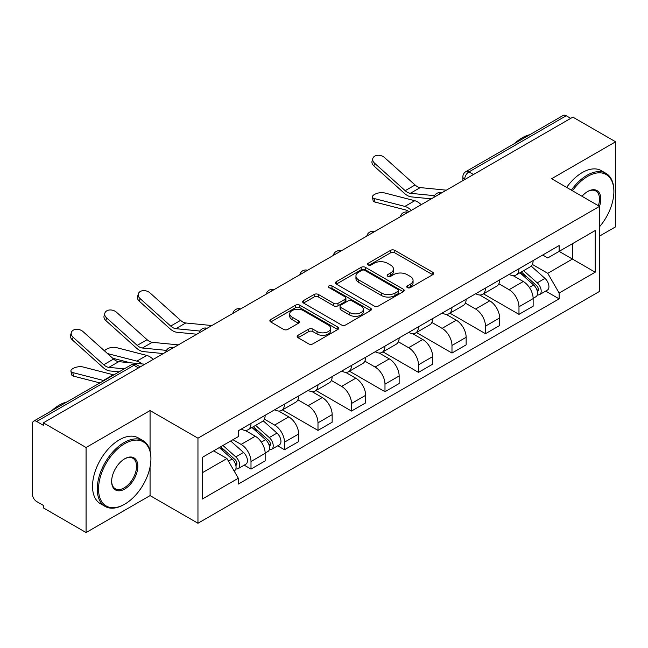 <?xml version="1.0" encoding="UTF-8"?>
<svg xmlns="http://www.w3.org/2000/svg" width="648" height="648" viewBox="0 0 648 648"><rect width="100%" height="100%" fill="white"/><g stroke="black" fill="none" stroke-linecap="round" stroke-linejoin="round"><path stroke-width="0.97" d="M407.373 287.615A2.09 1.207 0 0 0 410.322 287.615L432.718 274.687A2.981 1.717 0 0 0 433.593 273.464A2.981 1.717 0 0 0 432.718 272.249L394.778 250.347A2.981 1.717 0 0 0 390.566 250.347L368.169 263.274A2.09 1.207 0 0 0 367.562 264.125A2.09 1.207 0 0 0 368.169 264.983A2.09 1.207 0 0 0 371.126 264.983L374.018 263.307A9.542 5.508 0 0 1 387.512 263.307L390.671 265.129A9.542 5.508 0 0 1 393.466 269.025A9.542 5.508 0 0 1 390.671 272.921L387.771 274.59A2.09 1.207 0 0 0 387.164 275.449A2.09 1.207 0 0 0 387.771 276.299A2.09 1.207 0 0 0 390.728 276.299L393.62 274.622A9.542 5.508 0 0 1 407.114 274.622L410.273 276.453A9.542 5.508 0 0 1 413.068 280.341A9.542 5.508 0 0 1 410.273 284.237L407.373 285.914A2.09 1.207 0 0 0 406.766 286.764A2.09 1.207 0 0 0 407.373 287.615L407.373 285.914M298.04 335.283A2.981 1.717 0 0 0 297.165 336.498A2.981 1.717 0 0 0 298.04 337.721L308.683 343.861A2.981 1.717 0 0 0 312.895 343.861L337.77 329.508A2.981 1.717 0 0 0 338.645 328.285A2.981 1.717 0 0 0 337.77 327.07L299.83 305.168A2.981 1.717 0 0 0 295.618 305.168L270.743 319.529A2.981 1.717 0 0 0 269.868 320.744A2.981 1.717 0 0 0 270.743 321.959L283.597 329.387A2.981 1.717 0 0 0 287.817 329.387L298.461 323.239A2.981 1.717 0 0 0 299.336 322.024A2.981 1.717 0 0 0 298.461 320.801L292.086 317.123A7.97 4.601 0 0 1 289.745 313.867A7.97 4.601 0 0 1 294.67 309.614A7.97 4.601 0 0 1 303.361 310.611L328.334 325.029A7.97 4.601 0 0 1 330.674 328.285A7.97 4.601 0 0 1 325.75 332.537A7.97 4.601 0 0 1 317.058 331.541L312.895 329.144A2.981 1.717 0 0 0 308.683 329.144L298.04 335.283L298.04 337.721M197.956 438.202L150.069 410.557L86.079 447.501L43.351 422.828L572.873 117.118L615.6 141.791L551.61 178.735L599.497 206.38L197.956 438.202L197.956 523.252L599.497 291.422L599.497 206.38A18.525 10.692 -60 0 0 587.687 191.5L587.687 191.5A18.525 10.692 -60 0 0 582.001 196.279M374.228 306.018A2.981 1.717 0 0 0 378.448 306.018L403.315 291.657A2.981 1.717 0 0 0 404.19 290.442A2.981 1.717 0 0 0 403.315 289.227L365.375 267.324A2.981 1.717 0 0 0 361.163 267.324L336.296 281.686A2.981 1.717 0 0 0 335.421 282.901A2.981 1.717 0 0 0 336.296 284.116L374.228 306.018M329.856 288.068A2.09 1.207 0 0 1 331.97 288.36L331.97 285.881L370.543 308.148A2.981 1.717 0 0 1 371.417 309.363A2.981 1.717 0 0 1 370.543 310.586L345.676 324.94A2.981 1.717 0 0 1 341.456 324.94L303.515 303.037L303.515 300.607A2.981 1.717 0 0 0 302.648 301.822A2.981 1.717 0 0 0 303.515 303.037M303.515 300.607L314.159 294.459A2.981 1.717 0 0 1 318.379 294.459L333.761 303.345A2.981 1.717 0 0 0 337.981 303.345L345.036 299.263A2.981 1.717 0 0 0 345.911 298.048A2.981 1.717 0 0 0 345.036 296.833L329.022 287.582A2.09 1.207 0 0 1 328.406 286.732A2.09 1.207 0 0 1 329.694 285.622A2.09 1.207 0 0 1 331.97 285.881M86.079 447.501L86.079 532.551L43.351 507.878L43.351 505.4L36.693 501.552A6.075 3.507 -120 0 1 32.4 494.116L32.4 423.946A6.075 3.507 -120 0 1 33.655 421.168L130.928 365.01A6.075 3.507 60 0 1 133.966 365.31L36.693 421.467A6.075 3.507 -120 0 0 33.655 421.168M599.497 236.131L615.6 226.832L615.6 141.791M86.079 532.551L150.069 495.607L197.956 523.252M43.351 422.828L43.351 425.315L36.693 421.467M473.453 174.514L468.941 171.914A6.075 3.507 60 0 0 465.904 171.615L563.177 115.449A6.075 3.507 60 0 1 566.214 115.757L468.941 171.914A6.075 3.507 120 0 0 464.648 179.35L464.648 179.601M570.718 118.357L566.214 115.757M518.975 268.734A13.973 8.068 60 0 1 516.083 275.003L530.25 266.822A13.973 8.068 -120 0 0 533.142 260.553M498.863 283.775L509.093 289.688A13.973 8.068 60 0 1 518.975 306.796L533.142 298.615A13.973 8.068 -120 0 0 523.268 281.507L513.127 275.651M533.142 298.615L533.142 306.172L518.975 314.361L483.449 293.844M516.083 275.003A13.973 8.068 60 0 1 509.207 274.371M518.975 306.796L518.975 314.361M485.474 288.077A13.973 8.068 60 0 1 482.582 294.346L496.757 286.165A13.973 8.068 -120 0 0 499.649 279.896M449.947 313.187L485.474 333.696L499.649 325.515L499.649 317.949A13.973 8.068 -120 0 0 489.767 300.842L479.625 294.986M482.582 294.346A13.973 8.068 60 0 1 475.705 293.714M465.361 303.118L475.6 309.023A13.973 8.068 60 0 1 485.474 326.13L485.474 333.696M451.98 307.411A13.973 8.068 60 0 1 449.088 313.681L463.255 305.5A13.973 8.068 -120 0 0 466.147 299.23M416.453 332.529L451.98 353.039L466.147 344.858L466.147 337.292A13.973 8.068 -120 0 0 456.273 320.185L446.132 314.329M449.088 313.681A13.973 8.068 60 0 1 442.211 313.057M431.868 322.453L442.098 328.366A13.973 8.068 60 0 1 451.98 345.473L451.98 353.039M418.478 326.754A13.973 8.068 60 0 1 415.587 333.023L429.762 324.842A13.973 8.068 -120 0 0 432.653 318.573M382.952 351.864L418.478 372.373L432.653 364.192L432.653 356.635A13.973 8.068 -120 0 0 422.771 339.52L412.63 333.663M415.587 333.023A13.973 8.068 60 0 1 408.71 332.392M398.366 341.796L408.605 347.709A13.973 8.068 60 0 1 418.478 364.816L418.478 372.373M384.985 346.097A13.973 8.068 60 0 1 382.093 352.366L396.26 344.185A13.973 8.068 -120 0 0 399.152 337.908M349.458 371.207L384.985 391.716L399.152 383.535L399.152 375.97A13.973 8.068 -120 0 0 389.278 358.862L379.137 353.006M382.093 352.366A13.973 8.068 60 0 1 375.216 351.734M364.873 361.139L375.103 367.043A13.973 8.068 60 0 1 384.985 384.151L384.985 391.716M351.483 365.432A13.973 8.068 60 0 1 348.592 371.701L362.767 363.52A13.973 8.068 -120 0 0 365.658 357.251M315.957 390.541L351.483 411.059L365.658 402.87L365.658 395.312A13.973 8.068 -120 0 0 355.776 378.205L345.635 372.349M348.592 371.701A13.973 8.068 60 0 1 341.715 371.069M331.371 380.473L341.609 386.386A13.973 8.068 60 0 1 351.483 403.493L351.483 411.059M317.99 384.774A13.973 8.068 60 0 1 315.098 391.044L329.265 382.863A13.973 8.068 -120 0 0 332.157 376.593M282.463 409.884L317.99 430.394L332.157 422.213L332.157 414.647A13.973 8.068 -120 0 0 322.283 397.54L312.142 391.684M315.098 391.044A13.973 8.068 60 0 1 308.221 390.412M297.877 399.816L308.108 405.721A13.973 8.068 60 0 1 317.99 422.836L317.99 430.394M284.488 404.109A13.973 8.068 60 0 1 281.596 410.387L295.772 402.197A13.973 8.068 -120 0 0 298.663 395.928M277.692 445.808L284.488 449.736L298.663 441.555L298.663 433.99A13.973 8.068 -120 0 0 288.781 416.883L278.64 411.026M281.596 410.387A13.973 8.068 60 0 1 274.72 409.755M264.376 419.151L274.614 425.064A13.973 8.068 60 0 1 284.488 442.171L284.488 449.736M250.995 423.452A13.973 8.068 60 0 1 248.103 429.721L262.27 421.54A13.973 8.068 -120 0 0 265.162 415.271M244.199 465.151L250.995 469.071L265.162 460.89L265.162 453.333A13.973 8.068 -120 0 0 255.288 436.217L245.147 430.361M248.103 429.721A13.973 8.068 60 0 1 241.226 429.089M232.956 439.692L241.113 444.406A13.973 8.068 60 0 1 250.995 461.514L250.995 469.071M542.7 255.037L547.746 257.953L595.204 230.55L572.443 243.697L572.443 259.062L547.746 273.318L532.356 264.441M202.249 472.789L226.946 458.533L238.326 478.248L202.249 499.073L202.249 457.423L238.326 436.59L238.326 430.766L559.127 245.552L559.127 251.375L595.204 272.209L559.127 293.034L547.746 273.318M595.204 230.55L595.204 272.209M238.326 478.248L238.326 484.072L559.127 298.858L559.127 293.034M150.069 410.557L150.069 450.757M150.069 466.965L150.069 495.607M226.946 458.533L213.629 450.846M545.673 291.098L559.127 298.858M408.208 287.906L410.273 286.716A9.542 5.508 0 0 0 413.068 282.82L413.068 280.341M393.466 269.025L393.466 271.504A9.542 5.508 0 0 1 390.671 275.4L388.606 276.591M432.678 274.712L394.778 252.825A2.981 1.717 0 0 0 390.566 252.825L369.004 265.275M403.275 291.681L365.375 269.803A2.981 1.717 0 0 0 361.163 269.803L336.336 284.14M398.05 291.292A2.09 1.207 0 0 0 398.658 290.442A2.09 1.207 0 0 0 398.05 289.591L364.743 270.362A2.09 1.207 0 0 0 361.795 270.362L358.741 272.128A9.542 5.508 0 0 0 355.946 276.024A9.542 5.508 0 0 0 358.741 279.92L381.502 293.058A9.542 5.508 0 0 0 394.988 293.058L398.05 291.292L398.05 293.771A2.09 1.207 0 0 0 398.658 292.92L398.658 290.442M355.946 276.024L355.946 278.502A9.542 5.508 0 0 0 358.741 282.398L358.741 279.92M398.05 293.771L394.988 295.537A9.542 5.508 0 0 1 381.502 295.537L358.741 282.398M303.556 303.062L314.159 296.938L314.159 294.459M345.911 298.048L345.911 300.526A2.981 1.717 0 0 1 345.036 301.741L337.981 305.824A2.981 1.717 0 0 1 333.761 305.824L318.379 296.938A2.981 1.717 0 0 0 314.159 296.938M331.97 288.36L370.502 310.603M349.726 312.563A7.97 4.601 0 0 0 358.417 313.559A7.97 4.601 0 0 0 363.342 309.307A7.97 4.601 0 0 0 361.009 306.05L352.204 300.972A2.981 1.717 0 0 0 347.992 300.972L340.929 305.046A2.981 1.717 0 0 0 340.054 306.261A2.981 1.717 0 0 0 340.929 307.476L349.726 312.563L349.726 315.041A7.97 4.601 0 0 0 358.417 316.038A7.97 4.601 0 0 0 363.342 311.785L363.342 309.307M340.054 306.261L340.054 308.74A2.981 1.717 0 0 0 340.929 309.963L340.929 307.476M349.726 315.041L340.929 309.963M330.674 328.285L330.674 330.764A7.97 4.601 0 0 1 325.75 335.024A7.97 4.601 0 0 1 317.058 334.02L312.895 331.622A2.981 1.717 0 0 0 308.683 331.622L298.08 337.738M289.745 313.867L289.745 316.346A7.97 4.601 0 0 0 292.086 319.602L292.086 317.123M298.42 323.263L292.086 319.602M337.73 329.524L299.83 307.646A2.981 1.717 0 0 0 295.618 307.646L270.783 321.983M375.03 202.079A6.982 2.811 168.1 0 1 373.135 200.669L372.389 197.138A6.982 2.811 -11.9 0 0 374.285 198.547L375.03 202.079L405.624 209.952A11.235 6.488 -120 0 1 409.034 211.71M421.192 204.687A15.188 8.764 -120 0 0 414.752 200.71L384.159 192.845A6.982 2.811 -11.9 0 0 376.391 193.582A6.982 2.811 -11.9 0 0 372.389 197.138M519.939 272.776L533.588 284.958A7.59 4.382 60 0 1 535.977 296.695L533.142 298.331M520.304 273.1L526.727 276.809M521.316 271.982L536.504 285.533A3.645 2.106 60 0 1 537.654 291.171A3.645 2.106 60 0 1 537.322 291.3M523.592 270.67L537.241 282.852A7.59 4.382 60 0 1 539.622 294.589A7.59 4.382 60 0 1 537.33 294.832M531.206 266.101L544.968 278.389A7.59 4.382 60 0 1 547.358 290.126L539.622 294.589M411.318 210.389A15.188 8.764 -120 0 0 404.879 206.412L374.285 198.547M446.351 190.164L420.236 187.596A11.235 6.488 60 0 1 415.068 184.98L384.475 157.521A6.982 4.965 15.6 0 0 377.606 155.269A6.982 4.965 15.6 0 0 372.811 158.501A6.982 4.965 15.6 0 0 374.601 163.223L373.856 165.904A6.982 4.965 -164.4 0 1 372.065 161.174L372.811 158.501M434.468 195.672L410.362 193.298A11.235 6.488 60 0 1 405.194 190.682L374.601 163.223M431.309 198.847L411.431 196.895A15.188 8.764 60 0 1 404.449 193.363L373.856 165.904M599.497 226.808A37.049 21.392 120 0 0 613.883 191.5A37.049 21.392 120 0 0 587.687 176.377A37.049 21.392 120 0 0 572.476 190.779M571.374 190.139A37.957 21.919 -60 0 1 587.039 175.26A37.957 21.919 -60 0 1 606.018 173.381A37.957 21.919 -60 0 1 613.883 190.755L613.883 191.5M598.355 205.724A17.609 10.166 120 0 0 595.844 190.998A17.609 10.166 120 0 0 587.355 191.695M514.52 143.54A37.957 21.919 -60 0 1 522.191 137.822A37.957 21.919 -60 0 1 529.87 134.687M566.644 187.41A37.957 21.919 -60 0 1 582.317 172.53A37.957 21.919 -60 0 1 601.295 170.651L606.018 173.381M124.732 443.661A37.049 21.392 120 0 0 98.537 489.029A37.049 21.392 120 0 0 124.732 504.16L124.092 504.533A37.957 21.919 -60 0 1 105.106 506.412A37.957 21.919 -60 0 1 99.29 475.997A37.957 21.919 -60 0 1 124.092 442.544A37.957 21.919 -60 0 1 143.07 440.664A37.957 21.919 -60 0 1 150.927 458.039L150.927 458.784A37.049 21.392 120 0 0 124.732 443.661M124.732 458.784L124.732 458.784A18.525 10.692 -60 0 1 137.83 466.349A18.525 10.692 -60 0 1 124.732 489.029A18.525 10.692 -60 0 1 111.634 481.472A18.525 10.692 -60 0 1 124.732 458.784L124.732 458.784M111.642 481.091A17.609 10.166 120 0 0 115.279 488.786A17.609 10.166 120 0 0 124.092 487.92A17.609 10.166 120 0 0 135.594 472.4A17.609 10.166 120 0 0 132.897 458.282A17.609 10.166 120 0 0 124.408 458.978M51.573 410.824A37.957 21.919 -60 0 1 59.243 405.105A37.957 21.919 -60 0 1 66.914 401.971M105.106 506.412L100.383 503.682A37.957 21.919 -60 0 1 94.568 473.267A37.957 21.919 -60 0 1 119.362 439.814A37.957 21.919 -60 0 1 138.34 437.935L143.07 440.664M124.092 504.533L124.732 504.16A37.049 21.392 120 0 0 150.927 458.784M211.864 325.539L185.757 322.979A11.235 6.488 60 0 1 180.59 320.363L149.996 292.904A6.982 4.965 15.6 0 0 143.119 290.644A6.982 4.965 15.6 0 0 138.324 293.876A6.982 4.965 15.6 0 0 140.114 298.606L139.369 301.279A6.982 4.965 -164.4 0 1 137.578 296.549L138.324 293.876M199.989 331.047L175.875 328.682A11.235 6.488 60 0 1 170.708 326.066L140.114 298.606M196.822 334.222L176.945 332.27A15.188 8.764 60 0 1 169.962 328.739L139.369 301.279M153.212 359.405A15.188 8.764 -120 0 0 146.772 355.428L116.178 347.555A6.982 2.811 -11.9 0 0 109.415 347.976A6.982 2.811 -11.9 0 0 104.563 350.933M251.959 427.494L265.607 439.676A7.59 4.382 60 0 1 267.997 451.413L265.162 453.049M252.323 427.818L258.746 431.528M253.336 426.7L268.523 440.251A3.645 2.106 60 0 1 269.673 445.889A3.645 2.106 60 0 1 269.341 446.018M255.612 425.388L269.26 437.562A7.59 4.382 60 0 1 271.642 449.307A7.59 4.382 60 0 1 269.349 449.55M263.226 420.819L276.988 433.099A7.59 4.382 60 0 1 279.377 444.844L271.642 449.307M130.369 362.799L112.72 358.255M142.058 363.941A15.188 8.764 -120 0 0 136.898 361.13L107.495 353.565M178.37 344.882L152.256 342.314A11.235 6.488 60 0 1 147.088 339.698L116.494 312.239A6.982 4.965 15.6 0 0 109.625 309.987A6.982 4.965 15.6 0 0 104.83 313.219A6.982 4.965 15.6 0 0 106.62 317.941L105.875 320.614A6.982 4.965 -164.4 0 1 104.085 315.892L104.83 313.219M166.487 350.39L142.382 348.017A11.235 6.488 60 0 1 137.214 345.4L106.62 317.941M163.328 353.565L143.451 351.613A15.188 8.764 60 0 1 136.469 348.073L105.875 320.614M73.548 376.14A6.982 2.811 168.1 0 1 71.653 374.73L70.907 371.191A6.982 2.811 -11.9 0 0 72.803 372.6L73.548 376.14L99.913 382.919M113.781 374.909A15.188 8.764 -120 0 0 113.279 374.763L82.685 366.898A6.982 2.811 -11.9 0 0 74.909 367.643A6.982 2.811 -11.9 0 0 70.907 371.191M219.299 447.574L232.114 459.011A7.59 4.382 60 0 1 234.495 470.748L234.122 470.966M219.429 447.501L225.253 450.862M220.676 446.78L235.03 459.594A3.645 2.106 60 0 1 236.172 465.224A3.645 2.106 60 0 1 235.84 465.353M222.953 445.468L235.767 456.905A7.59 4.382 60 0 1 238.148 468.642A7.59 4.382 60 0 1 235.856 468.885M230.68 441.005L243.494 452.442A7.59 4.382 60 0 1 245.876 464.179L238.148 468.642M103.899 380.611A15.188 8.764 -120 0 0 103.397 380.465L72.803 372.6M144.869 364.216L118.762 361.657A11.235 6.488 60 0 1 113.594 359.041L83.001 331.582A6.982 4.965 15.6 0 0 76.124 329.322A6.982 4.965 15.6 0 0 71.329 332.554A6.982 4.965 15.6 0 0 73.119 337.284L72.374 339.957A6.982 4.965 -164.4 0 1 70.583 335.235L71.329 332.554M124.246 368.866L108.88 367.359A11.235 6.488 60 0 1 103.712 364.743L73.119 337.284M119.078 371.847L109.949 370.956A15.188 8.764 60 0 1 102.967 367.416L72.374 339.957M464.859 179.472L464.648 179.35A6.075 3.507 0 0 1 462.866 176.872L462.866 180.622M284.488 442.171L298.663 433.99M317.99 422.836L332.157 414.647M351.483 403.493L365.658 395.312M384.985 384.151L399.152 375.97M418.478 364.816L432.653 356.635M451.98 345.473L466.147 337.292M485.474 326.13L499.649 317.949M250.995 461.514L265.162 453.333M241.113 444.406L255.288 436.217M274.614 425.064L288.781 416.883M308.108 405.721L322.283 397.54M341.609 386.386L355.776 378.205M375.103 367.043L389.278 358.862M408.605 347.709L422.771 339.52M442.098 328.366L456.273 320.185M475.6 309.023L489.767 300.842M509.093 289.688L523.268 281.507M441.077 193.201A6.075 3.507 120 0 0 438.396 194.756M407.584 212.544A6.075 3.507 120 0 0 404.903 214.091M374.082 231.887A6.075 3.507 120 0 0 371.401 233.434M340.589 251.221A6.075 3.507 120 0 0 337.908 252.769M307.087 270.564A6.075 3.507 120 0 0 304.406 272.111M273.594 289.907A6.075 3.507 120 0 0 270.913 291.454M240.092 309.242A6.075 3.507 120 0 0 237.411 310.789M206.599 328.585A6.075 3.507 120 0 0 203.918 330.132M173.097 347.919A6.075 3.507 120 0 0 170.416 349.466M138.478 367.91L133.966 365.31A6.075 3.507 120 0 1 137.003 365.01A6.075 6.075 0 0 0 130.928 365.01M410.273 286.716L410.273 284.237M387.771 276.299L387.771 274.59M390.671 275.4L390.671 272.921M368.169 264.983L368.169 263.274M390.566 252.825L390.566 250.347M394.778 252.825L394.778 250.347M432.718 274.687L432.718 272.249M336.296 284.116L336.296 281.686M361.163 269.803L361.163 267.324M365.375 269.803L365.375 267.324M403.315 291.657L403.315 289.227M381.502 295.537L381.502 293.058M394.988 295.537L394.988 293.058M318.379 296.938L318.379 294.459M333.761 305.824L333.761 303.345M337.981 305.824L337.981 303.345M345.036 301.741L345.036 299.263M370.543 310.586L370.543 308.148M308.683 331.622L308.683 329.144M312.895 331.622L312.895 329.144M317.058 334.02L317.058 331.541M298.461 323.239L298.461 320.801M270.743 321.959L270.743 319.529M295.618 307.646L295.618 305.168M299.83 307.646L299.83 305.168M337.77 329.508L337.77 327.07M533.588 284.958L529.335 287.412M538.407 289.502L537.038 290.288M544.968 278.389L537.241 282.852M414.752 200.71L404.879 206.412M410.362 193.298L420.236 187.596M405.194 190.682L415.068 184.98M175.875 328.682L185.757 322.979M170.708 326.066L180.59 320.363M265.607 439.676L261.355 442.13M270.427 444.22L269.058 445.006M276.988 433.099L269.26 437.562M146.772 355.428L136.898 361.13M142.382 348.017L152.256 342.314M137.214 345.4L147.088 339.698M232.114 459.011L228.444 461.133M236.925 463.555L235.556 464.349M243.494 452.442L235.767 456.905M113.279 374.763L103.397 380.465M108.88 367.359L118.762 361.657M103.712 364.743L113.594 359.041M441.596 192.91A6.075 6.075 0 0 0 433.804 197.405M408.094 212.244A6.075 6.075 0 0 0 400.302 216.748M374.601 231.587A6.075 6.075 0 0 0 366.809 236.083M341.099 250.93A6.075 6.075 0 0 0 333.307 255.425M307.606 270.265A6.075 6.075 0 0 0 299.813 274.768M274.104 289.607A6.075 6.075 0 0 0 266.312 294.103M240.611 308.942A6.075 6.075 0 0 0 232.818 313.446M207.109 328.285A6.075 6.075 0 0 0 199.317 332.78M173.615 347.628A6.075 6.075 0 0 0 165.823 352.123M140.252 366.881L137.003 365.01M465.904 171.615A6.075 6.075 0 0 0 462.866 176.872"/></g></svg>
